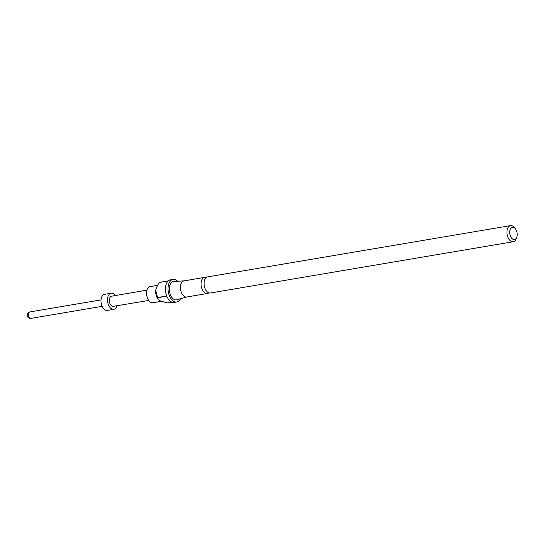 <?xml version="1.0" encoding="UTF-8"?>
<svg xmlns="http://www.w3.org/2000/svg" width="544" height="544" viewBox="0 0 544 544"><rect width="100%" height="100%" fill="white"/><g stroke="black" fill="none" stroke-linecap="round" stroke-linejoin="round"><path stroke-width="0.82" d="M142.032 290.979L140.814 291.264M208.787 292.828A8.174 4.814 -99.6 0 1 207.346 293.502A8.174 4.814 -99.6 0 1 205.217 293.094A8.174 4.814 -99.6 0 1 201.056 284.492A8.174 4.814 -99.6 0 1 204.619 277.392A8.174 4.814 -99.6 0 1 206.203 277.556M510.537 225.617L207.638 276.882A8.174 4.814 80.4 0 0 204.156 281.996A8.174 4.814 80.4 0 0 205.394 289.313A8.174 4.814 80.4 0 0 208.243 292.584A8.174 4.814 80.4 0 0 210.365 292.992L513.264 241.733A8.174 4.814 -99.6 0 1 511.136 241.318A8.174 4.814 -99.6 0 1 506.967 232.723A8.174 4.814 -99.6 0 1 510.537 225.617A8.174 4.814 -99.6 0 1 512.659 226.032A8.174 4.814 -99.6 0 1 514.427 227.576L515.379 228.779A6.208 3.658 80.4 0 0 514.039 227.603A6.208 3.658 80.4 0 0 509.748 231.384A6.208 3.658 80.4 0 0 512.883 239.224A6.208 3.658 80.4 0 0 516.8 237.157A6.208 3.658 80.4 0 0 515.379 228.779M157.44 285.376L150.144 286.606A8.174 4.814 80.4 0 0 146.581 293.712A8.174 4.814 80.4 0 0 150.742 302.314A8.174 4.814 80.4 0 0 152.871 302.722L161.099 301.328M177.657 281.241A11.438 6.739 80.4 0 0 176.011 279.997A11.438 6.739 80.4 0 0 173.033 279.419A11.438 6.739 80.4 0 0 168.042 289.367A11.438 6.739 80.4 0 0 173.876 301.403A11.438 6.739 80.4 0 0 176.854 301.981A11.438 6.739 80.4 0 0 180.622 298.738M176.854 301.981L174.25 302.423A11.438 6.739 -99.6 0 1 171.272 301.845A11.438 6.739 -99.6 0 1 166.797 296.174L157.678 297.718L158.406 299.615L159.861 300.771L167.246 302.94L171.918 302.151M204.619 277.392L183.994 280.881A8.174 4.814 80.4 0 0 180.431 287.987A8.174 4.814 80.4 0 0 184.6 296.582A8.174 4.814 80.4 0 0 186.721 296.997L207.346 293.502M184.151 280.854L173.74 281.479A9.316 5.488 80.4 0 0 169.313 289.32A9.316 5.488 80.4 0 0 174.073 299.418A9.316 5.488 80.4 0 0 176.841 299.805L186.878 296.97M516.8 237.157L516.29 238.605A8.174 4.814 -99.6 0 1 513.264 241.733M148.736 300.451L113.302 306.354A5.148 3.033 -99.6 0 1 109.371 299.594A5.148 3.033 -99.6 0 1 111.581 296.201L141.603 291.047M116.994 305.742A8.174 4.814 -99.6 0 1 113.812 309.332A8.174 4.814 -99.6 0 1 107.569 298.608A8.174 4.814 -99.6 0 1 111.085 293.223A8.174 4.814 -99.6 0 1 115.267 295.569M113.812 309.332L107.304 310.434A8.174 4.814 -99.6 0 1 101.062 299.71A8.174 4.814 -99.6 0 1 104.577 294.324L111.085 293.223M156.305 287.987A8.174 4.814 80.4 0 0 156.23 288.198A8.174 4.814 80.4 0 0 155.74 290.462L157.597 297.507A11.438 6.739 80.4 0 0 157.678 297.718M173.033 279.419L170.428 279.861A11.438 6.739 -99.6 0 0 168.32 280.881L159.208 282.424A11.438 6.739 80.4 0 0 159.093 282.526L156.339 287.878L155.74 290.462A8.174 4.814 80.4 0 0 158.093 299.22L158.406 299.615M157.597 297.507L166.709 295.97A11.438 6.739 -99.6 0 1 168.205 280.983L159.093 282.526M101.041 299.894L29.879 311.936A3.271 1.924 80.4 0 0 28.472 314.092A3.271 1.924 80.4 0 0 30.967 318.383L102.136 306.34M141.923 290.992L146.989 290.115M29.879 311.936A3.271 3.271 0 0 0 27.2 315.704A3.271 3.271 0 0 0 30.967 318.383"/></g></svg>
